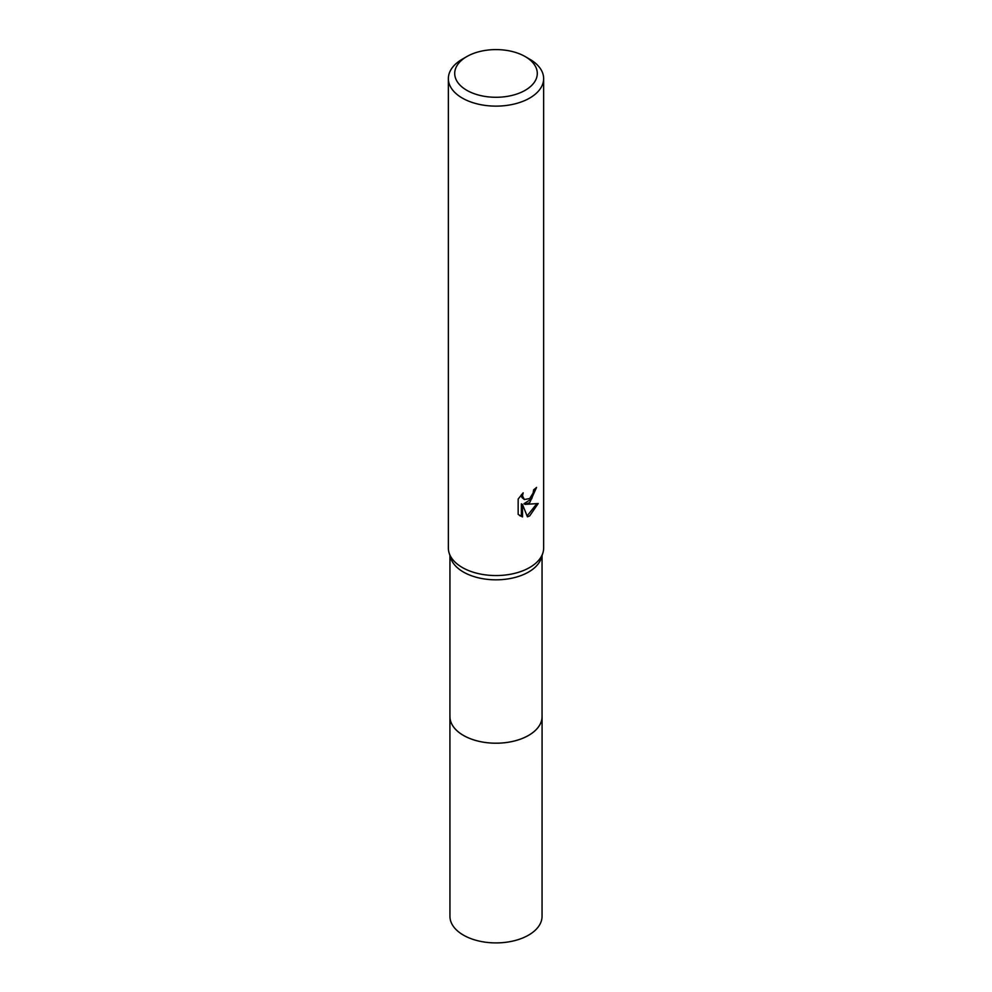 <?xml version="1.0" encoding="UTF-8"?>
<svg xmlns="http://www.w3.org/2000/svg" width="992" height="992" viewBox="0 0 992 992"><rect width="100%" height="100%" fill="white"/><g stroke="black" fill="none" stroke-linecap="round" stroke-linejoin="round"><path stroke-width="1.49" d="M542.054 715.926A46.078 26.598 180 0 1 542.078 716.621A46.054 26.586 180 0 1 528.562 735.419A46.054 26.586 180 0 1 478.38 741.173A46.054 26.586 180 0 1 449.946 716.608A46.078 26.598 180 0 1 449.946 715.926M542.054 716.125A46.066 26.598 180 0 1 528.575 735.432A46.066 26.598 180 0 1 477.983 741.098A46.066 26.598 180 0 1 449.946 716.125M525.202 56.581L529.691 59.173A47.641 27.503 180 0 1 543.641 78.628L543.641 548.043A47.641 27.503 180 0 1 542.897 552.904L541.334 557.938A46.054 26.586 180 0 1 528.562 572.037A46.054 26.586 180 0 1 482.224 578.609A46.054 26.586 180 0 1 450.666 557.938L449.103 552.904A47.641 27.503 180 0 1 448.359 548.043L448.359 78.628A47.641 27.503 180 0 1 462.309 59.173L466.798 56.581A41.292 23.845 180 0 1 525.202 56.581A41.292 23.845 180 0 1 525.202 90.297A41.292 23.845 180 0 1 466.798 90.297A41.292 23.845 180 0 1 466.798 56.581L462.309 59.173M542.897 552.904A47.641 27.503 180 0 1 529.691 567.498A47.641 27.503 180 0 1 481.74 574.294A47.641 27.503 180 0 1 449.103 552.904M529.691 502.659L525.128 504.382L538.185 503.539L529.691 515.89L527.446 516.832L522.511 504.506L522.511 516.944L518.159 514.389L518.159 499.05L523.168 492.838L522.499 495.888L524.346 499.534L529.691 498.542L533.138 493.036L533.634 489.85A47.641 27.503 0 0 0 536.536 487.444L529.691 502.659M543.641 78.628A47.641 27.503 180 0 1 529.691 98.072A47.641 27.503 180 0 1 477.772 104.036A47.641 27.503 180 0 1 448.359 78.628M535.296 488.535L531.724 498.703L523.987 503.725L525.128 504.382M524.346 499.534L521.842 497.414L521.37 494.735M519.647 515.654L521.37 516.286L521.358 503.849L522.511 504.506M527.099 515.927L536.684 503.886M521.358 516.286L522.511 516.944M449.922 716.621L449.946 916.323A46.054 26.586 180 0 0 463.438 935.121A46.054 26.586 180 0 0 513.62 940.887A46.054 26.586 180 0 0 542.054 916.323L542.078 716.621A46.078 26.598 180 0 1 513.633 741.198A46.078 26.598 180 0 1 463.425 735.432A46.078 26.598 180 0 1 449.922 716.621L449.946 555.607M542.054 716.608L542.054 555.607"/></g></svg>

